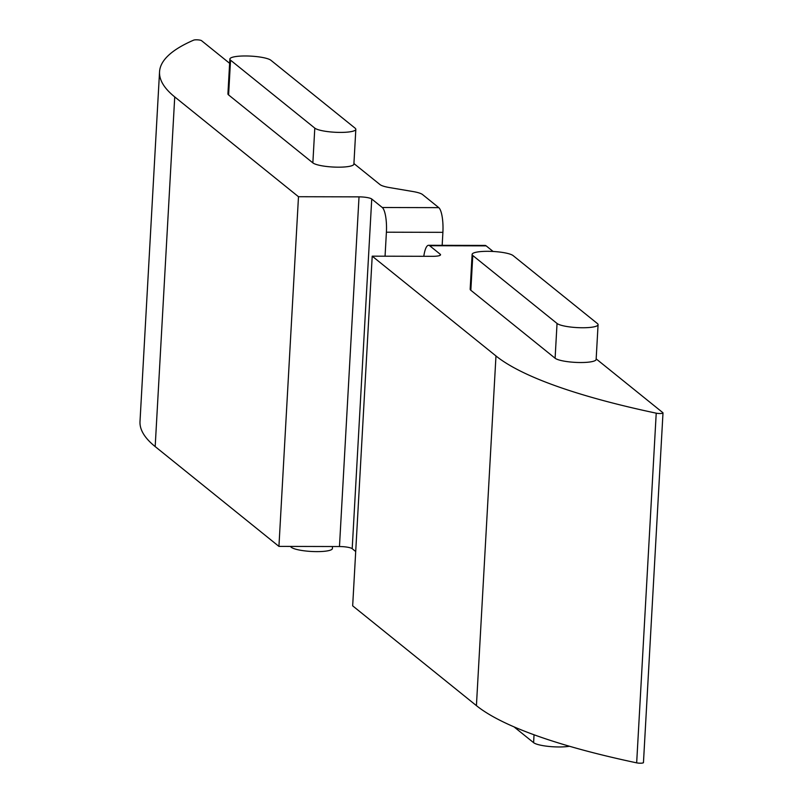 <?xml version="1.0" encoding="UTF-8"?>
<svg xmlns="http://www.w3.org/2000/svg" width="803" height="803" viewBox="0 0 803 803"><rect width="100%" height="100%" fill="white"/><g stroke="black" fill="none" stroke-linecap="round" stroke-linejoin="round"><path stroke-width="1.2" d="M597.402 323.559A20.888 4.085 -176.8 0 1 598.074 324.683A20.888 4.085 -176.8 0 1 582.486 327.754A20.888 4.085 -176.8 0 1 557.041 323.458L472.786 255.515A20.888 4.085 -176.8 0 1 472.114 254.4A20.888 4.085 -176.8 0 1 490.422 251.359A20.888 4.085 -176.8 0 1 513.137 255.615L597.402 323.559M598.074 324.683L596.137 359.443A20.888 4.085 -176.8 0 1 580.549 362.524A20.888 4.085 -176.8 0 1 555.104 358.228L470.839 290.274A20.888 4.085 -176.8 0 1 470.167 289.16L472.114 254.4M290.244 546.421L291.359 547.315A20.888 4.085 3.2 0 0 316.804 551.621A20.888 4.085 3.2 0 0 332.392 548.539L332.502 546.522M245.457 55.969A20.888 4.085 3.2 0 0 229.869 59.051A20.888 4.085 3.2 0 0 230.541 60.165L314.796 128.119A20.888 4.085 3.2 0 0 337.521 132.365A20.888 4.085 3.2 0 0 355.829 129.333A20.888 4.085 3.2 0 0 355.157 128.219L270.892 60.265A20.888 4.085 3.2 0 0 245.457 55.969M229.869 59.051L227.922 93.821A20.888 4.085 3.2 0 0 228.594 94.935L312.859 162.879A20.888 4.085 3.2 0 0 335.574 167.134A20.888 4.085 3.2 0 0 353.892 164.093L355.829 129.333M355.699 551.52L352.196 548.69A10.439 2.048 3.2 0 0 339.468 546.542L359.021 196.865L298.485 196.715L174.733 96.912A469.926 92.034 -176.8 0 1 159.546 71.808A469.926 92.034 -176.8 0 1 193.643 40.15A4.176 0.813 -176.8 0 1 197.779 39.859A4.176 0.813 -176.8 0 1 201.543 40.672L229.628 63.317M359.021 196.865A10.439 2.048 -176.8 0 1 371.739 199.014L352.196 548.69M385.059 256.197L386.404 232.197A20.888 5.39 -89.9 0 0 382.278 207.505L371.739 199.014M353.922 163.551L380 184.58A20.888 4.085 -176.8 0 0 389.626 187.591L412.893 191.526A20.888 4.085 3.2 0 1 422.529 194.537L438.779 207.646A20.888 5.39 90.1 0 1 442.895 232.338L386.404 232.197M339.468 546.542L278.932 546.391L298.485 196.715M278.932 546.391L155.18 446.588A469.926 92.034 -176.8 0 1 140.003 421.495L159.546 71.808M442.172 245.316L442.895 232.338M493.132 251.48L486.166 245.869A20.888 5.39 -89.9 0 0 485.082 245.427L428.581 245.286A20.888 5.39 90.1 0 1 429.675 245.728L440.205 254.22L440.144 255.294M423.803 256.298A20.888 5.39 90.1 0 1 428.581 245.286M643.313 762.358A4.176 0.813 3.2 0 1 643.454 762.589A4.176 0.813 3.2 0 1 641.065 763.191A4.176 0.813 3.2 0 1 636.669 762.85A469.926 92.034 3.2 0 1 476.42 705.636L352.668 605.843L372.211 256.167L432.747 256.318A10.439 2.048 3.2 0 0 440.546 254.772A10.439 2.048 3.2 0 0 440.205 254.22M372.211 256.167L495.973 355.96A469.926 92.034 3.2 0 0 656.222 413.174A4.176 0.813 3.2 0 0 660.608 413.515A4.176 0.813 3.2 0 0 662.997 412.903A4.176 0.813 3.2 0 0 662.866 412.682L596.167 358.891M569.478 746.258A20.888 4.085 -176.8 0 1 549.001 746.449A20.888 4.085 -176.8 0 1 533.604 742.665L514.01 726.856M291.359 547.315L291.409 546.421M230.541 60.165L228.594 94.935M382.278 207.505L438.779 207.646M155.18 446.588L174.733 96.912M314.796 128.119L312.859 162.879M429.675 245.728L486.166 245.869M476.42 705.636L495.973 355.96M636.669 762.85L656.222 413.174M557.041 323.458L555.104 358.228M472.786 255.515L470.839 290.274M533.604 742.665L534.045 734.785M643.454 762.589L662.997 412.903"/></g></svg>
